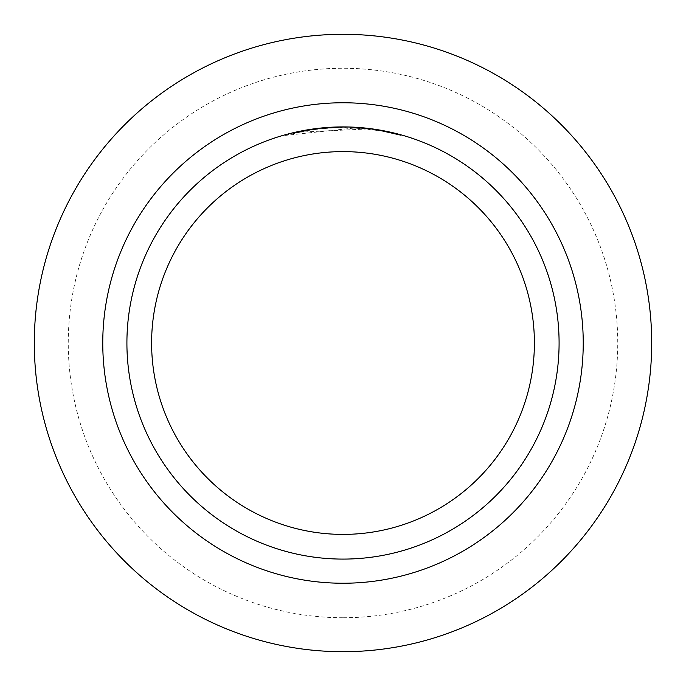 <?xml version="1.0" encoding="UTF-8"?>
<svg xmlns="http://www.w3.org/2000/svg" width="686" height="686" viewBox="0 0 686 686"><rect width="100%" height="100%" fill="white"/><g stroke="black" fill="none" stroke-linecap="round" stroke-linejoin="round"><path stroke-width="0.51" stroke-dasharray="3.43 2.57" d="M349.766 127.013L330.472 127.27L313.845 128.882L293.308 132.698L285.213 134.782L285.213 135.416L308.46 130.314L326.176 128.188L344.02 127.527L367.773 128.959L367.773 128.333L346.893 126.944M349.577 127.013L366.941 128.239M331.835 127.202L343 126.91A216.09 216.09 0 0 1 559.09 343A216.09 216.09 0 0 1 343 559.09A216.09 216.09 0 0 1 126.91 343A216.09 216.09 0 0 1 343 126.91L355.537 127.287M355.537 127.896L355.537 127.27L380.756 130.237L380.756 130.863L355.537 127.896L285.23 135.416M380.747 130.237L371.743 128.831M367.773 128.959L298.264 132.226A215.473 215.473 0 0 1 318.698 128.899L337.881 127.587L361.676 128.342L380.833 130.872L400.778 135.425L400.796 134.782L378.466 129.843M328.74 127.382L318.698 128.282L318.698 128.899L318.698 128.282A216.09 216.09 0 0 0 298.264 131.592L313.931 128.874M321.983 127.93L321.065 128.025M380.747 130.863L400.778 135.425L400.796 134.782M377.549 130.314L377.549 129.688M380.756 130.863L380.756 130.237M285.23 134.782L291.996 133.015M317.507 128.419L337.881 126.97M343 583.237A240.237 240.237 0 0 1 102.763 343A240.237 240.237 0 0 1 343 102.763A240.237 240.237 0 0 1 583.237 343A240.237 240.237 0 0 1 343 583.237M343 617.743A274.743 274.743 0 0 1 68.257 343A274.743 274.743 0 0 1 343 68.257A274.743 274.743 0 0 1 617.743 343A274.743 274.743 0 0 1 343 617.743M343 34.3A308.7 308.7 0 0 1 651.7 343A308.7 308.7 0 0 1 343 651.7A308.7 308.7 0 0 1 34.3 343A308.7 308.7 0 0 1 343 34.3M380.833 130.246L380.833 130.872"/><path stroke-width="1.03" d="M346.893 126.944L349.577 127.013M366.941 128.239L367.773 128.333M343 126.91A216.09 216.09 0 0 1 559.09 343A216.09 216.09 0 0 1 343 559.09A216.09 216.09 0 0 1 126.91 343A216.09 216.09 0 0 1 343 126.91M378.466 129.843L400.778 134.782M371.743 128.831L349.766 127.013M343 151.606A191.394 191.394 0 0 1 534.394 343A191.394 191.394 0 0 1 343 534.394A191.394 191.394 0 0 1 151.606 343A191.394 191.394 0 0 1 343 151.606M321.065 128.025L291.996 133.015M328.74 127.382L331.835 127.202M313.931 128.874L317.507 128.419M337.881 126.97L321.983 127.93M343 583.237A240.237 240.237 0 0 1 102.763 343A240.237 240.237 0 0 1 343 102.763A240.237 240.237 0 0 1 583.237 343A240.237 240.237 0 0 1 343 583.237M343 34.3A308.7 308.7 0 0 1 651.7 343A308.7 308.7 0 0 1 343 651.7A308.7 308.7 0 0 1 34.3 343A308.7 308.7 0 0 1 343 34.3"/></g></svg>
